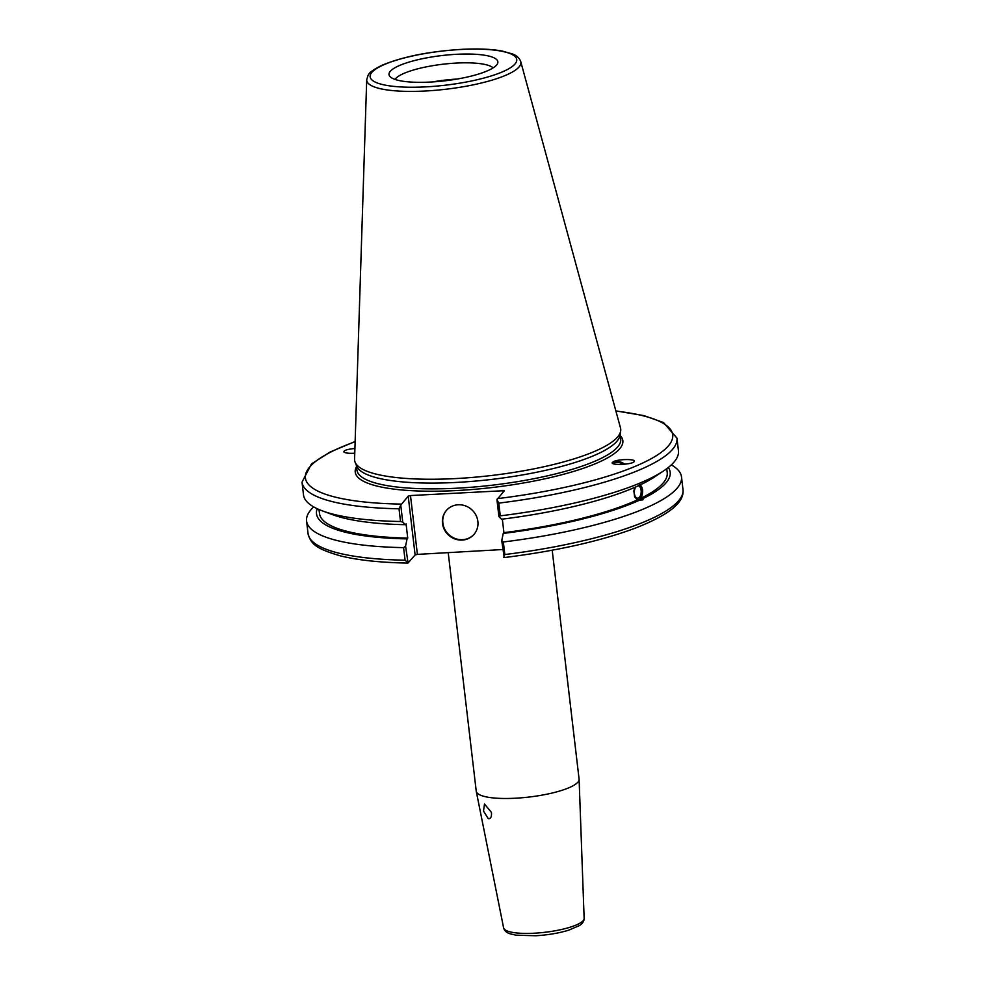<?xml version="1.0" encoding="UTF-8"?>
<svg xmlns="http://www.w3.org/2000/svg" width="985" height="985" viewBox="0 0 985 985"><rect width="100%" height="100%" fill="white"/><g stroke="black" fill="none" stroke-linecap="round" stroke-linejoin="round"><path stroke-width="1.48" d="M488.252 818.633L483.524 811.098L484.497 804.043L491.416 812.391C491.823 816.737 490.764 818.818 488.252 818.633L489.311 818.646M552.203 550.221L579.082 779.073A51.786 12.017 173.3 0 1 579.106 779.295A51.786 12.017 173.3 0 1 529.056 797.05A51.786 12.017 173.3 0 1 476.272 791.374A51.786 12.017 173.3 0 1 476.235 791.152L448.212 552.634M502.781 549.531L417.394 554.383L410.486 495.553L408.196 496.144L415.116 554.974L417.394 554.383M415.116 554.974L408.061 562.928L405.069 560.194A188.763 43.796 173.3 0 1 308.046 533.562C310.866 543.24 314.387 548.448 340.884 555.983C358.257 560.231 380.555 562.595 407.802 563.063M354.76 453.198C348.801 453.519 345.169 453.1 343.876 451.955C343.74 450.354 347.422 449.197 354.92 448.471M408.061 562.928L405.574 546.146L403.591 547.635A188.763 43.796 173.3 0 1 306.569 520.991A188.763 43.796 173.3 0 1 313.698 506.918M405.574 546.146L407.051 538.894A178.051 41.321 173.3 0 1 317.195 508.716M638.317 485.777A6.218 3.435 -87.6 0 1 641.161 492.377A6.218 3.435 -87.6 0 1 637.492 498.164A6.218 3.435 -87.6 0 1 634.414 493.756A6.218 3.435 -87.6 0 1 635.928 486.861M639.314 484.029C643.082 487.156 643.636 491.897 640.989 498.225L643.476 498.324L642.811 499.9L637.406 499.912L634.586 496.846L633.884 490.899L634.82 487.353M641.1 500.146L639.893 500.023A178.051 41.321 173.3 0 1 503.224 533.427L501.747 540.691L504.234 557.461M410.486 495.553L504.369 490.678L496.933 499.69L498.915 516.62L501.55 519.23A178.051 41.321 173.3 0 0 638.231 485.827L641.494 484.115M641.764 484.054L641.814 484.127A178.051 41.321 173.3 0 0 654.705 476.851L663.804 470.756A188.763 43.796 173.3 0 1 500.269 515.844L498.779 503.113A188.763 43.796 -6.7 0 0 676.954 438.103L663.484 422.553L644.104 415.658L615.847 410.88M638.046 499.937A8.052 4.445 92.4 0 0 638.662 499.727A8.052 4.445 92.4 0 0 642.146 492.857A8.052 4.445 92.4 0 0 640.028 484.829M676.954 438.103L678.443 450.822A188.763 43.796 173.3 0 1 663.804 470.756M498.915 516.62L500.269 515.844M666.759 468.675L667.214 472.578A175.071 40.619 173.3 0 1 640.989 498.225M668.335 467.469A178.051 41.321 173.3 0 1 643.476 498.324M613.52 463.8A7.929 4.014 -153.5 0 1 613.532 463.787A7.929 4.014 -153.5 0 1 622.138 463.59A7.929 4.014 -153.5 0 1 623.517 464.341M624.909 464.206A9.591 4.863 26.5 0 0 613.458 461.731A9.591 4.863 26.5 0 0 612.239 462.716M613.532 461.596C618.531 458.973 636.113 458.862 634.266 461.46C633.232 464.563 610.207 465.671 612.301 462.531L613.532 461.596M407.051 538.894L407.741 538.106L406.079 523.909L405.377 524.697L402.742 522.087L400.76 505.157L408.196 496.144M520.769 61.673L620.501 427.958A133.96 31.089 173.3 0 1 620.661 431.024L620.008 435.296A132.803 30.818 173.3 0 1 491.749 479.399A132.803 30.818 173.3 0 1 356.755 466.213L355.117 462.224A133.96 31.089 173.3 0 1 354.575 459.195L366.703 79.773A77.606 18.013 -6.7 0 0 426.468 90.94A77.606 18.013 -6.7 0 0 520.769 61.673C519.489 58.152 516.805 55.603 512.729 54.052L502.264 51.06C491.983 49.176 479.092 48.573 463.615 49.25C430.199 51.158 402.914 56.539 381.761 65.379C366.937 73.112 368.661 73.986 366.703 79.773M504.024 557.596C556.106 551.083 599.766 541.307 634.98 528.268C671.13 514.084 684.427 501.747 682.987 489.508A188.763 43.796 173.3 0 1 504.812 554.53L503.717 557.448M355.142 441.502L330 452.078L311.506 463.898L302.013 482.145A188.763 43.796 -6.7 0 0 399.023 508.789L400.76 505.157M399.023 508.789L400.526 521.508L402.742 522.087M400.526 521.508A188.763 43.796 173.3 0 1 322.366 510.87A188.763 43.796 173.3 0 1 303.503 494.864L302.013 482.145M496.933 499.69L498.779 503.113M390.38 71.191A54.803 12.719 173.3 0 1 452.595 54.544A54.803 12.719 173.3 0 1 497.548 63.582A54.803 12.719 173.3 0 1 444.925 80.807A54.803 12.719 173.3 0 1 389.74 76.251A54.803 12.719 173.3 0 1 390.38 71.191M620.661 431.024A133.96 31.089 173.3 0 1 491.293 475.521A133.96 31.089 173.3 0 1 355.117 462.224M502.941 490.308L503.15 492.057M502.325 519.132L503.914 532.639L503.224 533.427M403.591 547.635L405.069 560.194M504.812 554.53L503.335 541.972L501.747 540.691M671.327 464.895A188.763 43.796 173.3 0 1 681.509 476.949A188.763 43.796 173.3 0 1 503.335 541.972M446.673 510.119A18.272 17.201 -138.5 0 0 449.123 534.904A18.272 17.201 -138.5 0 0 474.031 534.338M458.111 504.776A18.272 17.201 41.5 0 1 475.841 514.946A18.272 17.201 41.5 0 1 473.859 534.535A18.272 17.201 41.5 0 1 448.778 535.298A18.272 17.201 41.5 0 1 446.5 510.316A18.272 17.201 41.5 0 1 458.111 504.776M637.406 499.912A175.071 40.619 173.3 0 1 503.914 532.639M432.624 81.927A50.247 11.66 173.3 0 1 457.138 79.046M395.034 79.416A50.247 11.66 173.3 0 1 395.687 78.566A50.247 11.66 173.3 0 1 444.666 64.025A50.247 11.66 173.3 0 1 493.128 67.891M405.377 524.697A178.051 41.321 173.3 0 1 332.635 514.687L322.366 510.87M407.741 538.106A175.071 40.619 173.3 0 1 319.472 513.431L319.005 509.528M503.606 927.845C504.394 930.751 506.598 932.746 510.23 933.842L515.968 935.171L535.828 935.75C547.906 934.999 558.803 933.164 568.517 930.246L579.143 925.715C582.357 923.832 584.031 921.394 584.142 918.389A40.557 9.407 173.3 0 1 534.793 933.177A40.557 9.407 173.3 0 1 503.606 927.845L476.272 791.374M620.168 434.286L620.722 439.064A132.803 30.818 173.3 0 1 459.145 488.08A132.803 30.818 173.3 0 1 356.927 470.054L356.361 465.277M356.533 466.693A134.723 31.261 -6.7 0 0 458.936 490.419A134.723 31.261 -6.7 0 0 620.328 435.702M401.154 504.098A184.921 42.909 173.3 0 1 355.129 441.723M615.908 411.09A184.921 42.909 173.3 0 1 661.095 452.46A184.921 42.909 173.3 0 1 497.327 498.644M426.948 86.803A73.813 17.127 173.3 0 1 389.801 62.375A73.813 17.127 173.3 0 1 513.567 55.345A73.813 17.127 173.3 0 1 426.948 86.803M584.142 918.389L579.106 779.295M306.569 520.991L308.046 533.562M681.509 476.949L682.987 489.508"/></g></svg>
